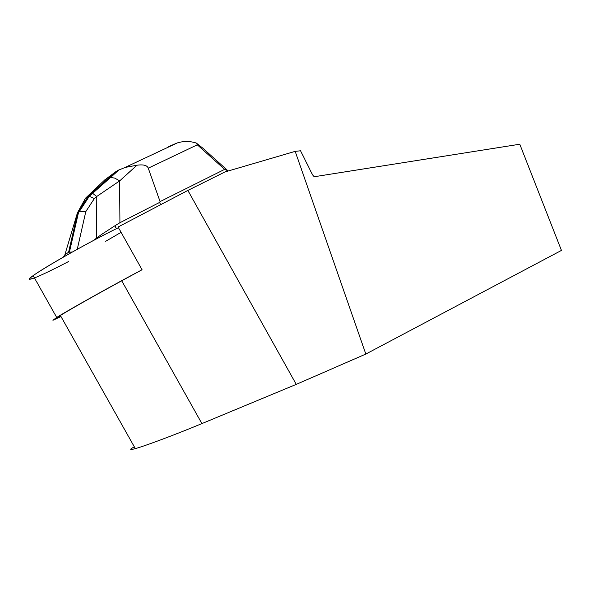 <?xml version="1.0" encoding="UTF-8"?>
<svg xmlns="http://www.w3.org/2000/svg" width="591" height="591" viewBox="0 0 591 591"><rect width="100%" height="100%" fill="white"/><g stroke="black" fill="none" stroke-linecap="round" stroke-linejoin="round"><path stroke-width="0.89" d="M68.526 261.569C46.571 272.939 33.68 278.834 29.853 279.248C22.34 280.178 82.238 245.221 118.473 227.668C90.866 241.084 44.428 267.221 33.177 275.665C30.067 277.933 28.959 279.129 29.853 279.248L34.463 277.94M60.976 316.547L52.946 320.263L56.706 317.456C68.497 309.994 114.972 284.02 142.069 269.747L118.097 227.003L187.857 190.428L224.986 171.937L295.19 151.362L365.822 354.053L296.261 384.379L187.857 190.428M365.822 354.053L561.45 250.414L519.777 144.226L314.146 176.753L312.506 174.759L300.56 150.779L295.19 151.362M121.081 232.322L105.641 241.342L121.081 232.322M134.334 446.84C129.156 449.633 129.488 450.224 135.332 448.613C145.6 445.799 176.118 434.341 201.908 423.592L296.261 384.379M60.873 316.355C55.547 318.918 55.384 318.623 60.385 315.483C69.154 309.965 97.279 294.059 121.746 280.784L142.069 269.747M136.942 165.229L125.181 167.423L117.823 170.444L115.666 171.826L92.011 192.858L96.725 196.485L119.714 180.846L136.942 165.229C143.406 164.328 147.181 165.31 148.26 168.176L197.313 144.817L224.654 169.366L228.348 170.954M224.654 169.366L160.065 201.597L159.533 202.454L160.752 204.641M116.471 228.651L114.868 225.792L119.951 222.704L159.533 202.454M63.267 257.151L64.87 254.787L68.578 252.261L72.42 251.973M115.666 171.826L104.681 179.967L85.503 198.207L88.34 196.219L89.271 196.256L94.346 198.561L96.725 196.485L96.51 238.092L93.696 240.374M96.51 238.092L101.674 234.383L102.457 235.772M148.26 168.176L160.065 201.597M64.87 254.787L77.487 212.634L79.098 211.851L85.806 211.6L94.346 198.561M88.34 196.219L77.62 212.531L85.503 198.207M202.321 147.78L196.367 143.088C189.888 140.968 183.395 140.961 176.894 143.059L168.206 146.804M197.313 144.817L196.367 143.088M114.868 225.792L101.674 234.383M108.737 178.061L110.613 177.411L89.315 196.219M110.657 177.403L114.765 178.135L119.714 180.846L119.951 222.704M121.746 280.784L201.908 423.592M118.924 169.927L117.823 170.444M77.266 249.284L85.806 211.6M77.731 212.457L68.578 252.261M92.011 192.858L87.815 196.5M56.706 317.456L33.177 275.665M60.385 315.483L135.332 448.613M227.143 170.031L202.344 147.772M176.908 143.111L125.174 167.393M119.197 169.683L110.613 177.411M79.128 211.807L89.3 196.315M78.61 212.058L69.479 251.832"/></g></svg>
